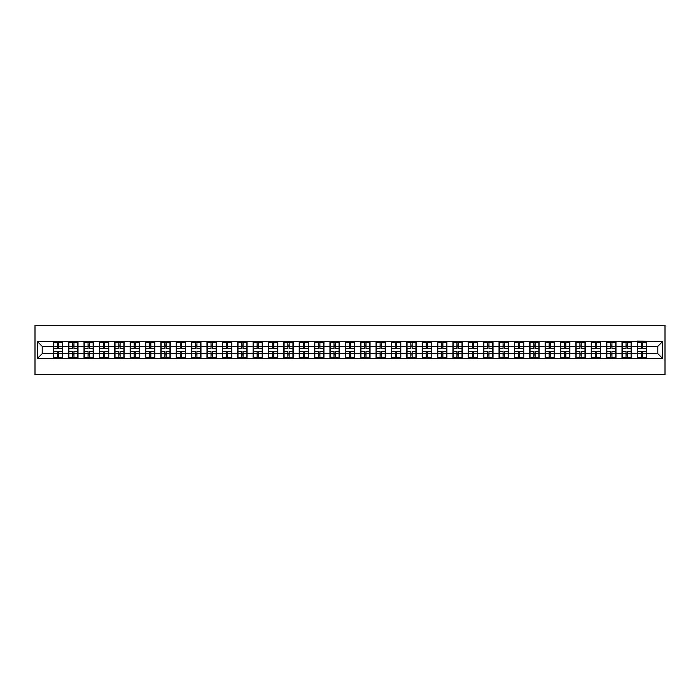 <?xml version="1.0" encoding="UTF-8"?>
<svg xmlns="http://www.w3.org/2000/svg" width="700" height="700" viewBox="0 0 700 700"><rect width="100%" height="100%" fill="white"/><g stroke="black" fill="none" stroke-linecap="round" stroke-linejoin="round"><path stroke-width="1.05" d="M35 374.631L665 374.631L665 325.369L35 325.369L35 374.631M657.808 353.649L657.808 346.351L646.721 346.351L646.721 353.649L657.808 353.649L662.734 358.575L662.734 341.425L637.359 341.136L637.359 346.351L631.356 346.351L631.356 353.649L637.359 353.649L637.359 346.351M662.734 358.575L37.266 358.575L37.266 341.425L53.279 341.425L53.279 346.351L42.192 346.351L42.192 353.649L53.279 353.649L53.279 346.351M637.359 341.425L53.279 341.425M637.359 353.649L637.359 358.575M631.356 353.649L631.356 358.575M631.356 341.425L631.356 346.351M615.983 353.649L621.994 353.649L621.994 346.351L615.983 346.351L615.983 358.575M621.994 353.649L621.994 358.575M621.994 341.425L621.994 346.351M615.983 341.425L615.983 346.351M600.609 353.649L606.62 353.649L606.62 346.351L600.609 346.351L600.609 358.575M606.62 353.649L606.62 358.575M606.62 341.425L606.62 346.351M600.609 341.425L600.609 346.351M585.244 353.649L591.246 353.649L591.246 346.351L585.244 346.351L585.244 358.575M591.246 353.649L591.246 358.575M591.246 341.425L591.246 346.351M585.244 341.425L585.244 346.351M569.87 353.649L575.881 353.649L575.881 346.351L569.87 346.351L569.87 358.575M575.881 353.649L575.881 358.575M575.881 341.425L575.881 346.351M569.87 341.425L569.87 346.351M554.496 353.649L560.508 353.649L560.508 346.351L554.496 346.351L554.496 358.575M560.508 353.649L560.508 358.575M560.508 341.425L560.508 346.351M554.496 341.425L554.496 346.351M539.131 353.649L545.142 353.649L545.142 346.351L539.131 346.351L539.131 358.575M545.142 353.649L545.142 358.575M545.142 341.425L545.142 346.351M539.131 341.425L539.131 346.351M523.758 353.649L529.769 353.649L529.769 346.351L523.758 346.351L523.758 358.575M529.769 353.649L529.769 358.575M529.769 341.425L529.769 346.351M523.758 341.425L523.758 346.351M508.384 353.649L514.395 353.649L514.395 346.351L508.384 346.351L508.384 358.575M514.395 353.649L514.395 358.575M514.395 341.425L514.395 346.351M508.384 341.425L508.384 346.351M493.019 353.649L499.03 353.649L499.03 346.351L493.019 346.351L493.019 358.575M499.03 353.649L499.03 358.575M499.03 341.425L499.03 346.351M493.019 341.425L493.019 346.351M477.645 353.649L483.656 353.649L483.656 346.351L477.645 346.351L477.645 358.575M483.656 353.649L483.656 358.575M483.656 341.425L483.656 346.351M477.645 341.425L477.645 346.351M462.271 353.649L468.282 353.649L468.282 346.351L462.271 346.351L462.271 358.575M468.282 353.649L468.282 358.575M468.282 341.425L468.282 346.351M462.271 341.425L462.271 346.351M446.906 353.649L452.918 353.649L452.918 346.351L446.906 346.351L446.906 358.575M452.918 353.649L452.918 358.575M452.918 341.425L452.918 346.351M446.906 341.425L446.906 346.351M431.533 353.649L437.544 353.649L437.544 346.351L431.533 346.351L431.533 358.575M437.544 353.649L437.544 358.575M437.544 341.425L437.544 346.351M431.533 341.425L431.533 346.351M416.159 353.649L422.17 353.649L422.17 346.351L416.159 346.351L416.159 358.575M422.17 353.649L422.17 358.575M422.17 341.425L422.17 346.351M416.159 341.425L416.159 346.351M400.794 353.649L406.805 353.649L406.805 346.351L400.794 346.351L400.794 358.575M406.805 353.649L406.805 358.575M406.805 341.425L406.805 346.351M400.794 341.425L400.794 346.351M385.42 353.649L391.431 353.649L391.431 346.351L385.42 346.351L385.42 358.575M391.431 353.649L391.431 358.575M391.431 341.425L391.431 346.351M385.42 341.425L385.42 346.351M370.055 353.649L376.058 353.649L376.058 346.351L370.055 346.351L370.055 358.575M376.058 353.649L376.058 358.575M376.058 341.425L376.058 346.351M370.055 341.425L370.055 346.351M354.681 353.649L360.692 353.649L360.692 346.351L354.681 346.351L354.681 358.575M360.692 353.649L360.692 358.575M360.692 341.425L360.692 346.351M354.681 341.425L354.681 346.351M339.308 353.649L345.319 353.649L345.319 346.351L339.308 346.351L339.308 358.575M345.319 353.649L345.319 358.575M345.319 341.425L345.319 346.351M339.308 341.425L339.308 346.351M323.942 353.649L329.945 353.649L329.945 346.351L323.942 346.351L323.942 358.575M329.945 353.649L329.945 358.575M329.945 341.425L329.945 346.351M323.942 341.425L323.942 346.351M308.569 353.649L314.58 353.649L314.58 346.351L308.569 346.351L308.569 358.575M314.58 353.649L314.58 358.575M314.58 341.425L314.58 346.351M308.569 341.425L308.569 346.351M293.195 353.649L299.206 353.649L299.206 346.351L293.195 346.351L293.195 358.575M299.206 353.649L299.206 358.575M299.206 341.425L299.206 346.351M293.195 341.425L293.195 346.351M277.83 353.649L283.841 353.649L283.841 346.351L277.83 346.351L277.83 358.575M283.841 353.649L283.841 358.575M283.841 341.425L283.841 346.351M277.83 341.425L277.83 346.351M262.456 353.649L268.467 353.649L268.467 346.351L262.456 346.351L262.456 358.575M268.467 353.649L268.467 358.575M268.467 341.425L268.467 346.351M262.456 341.425L262.456 346.351M247.082 353.649L253.094 353.649L253.094 346.351L247.082 346.351L247.082 358.575M253.094 353.649L253.094 358.575M253.094 341.425L253.094 346.351M247.082 341.425L247.082 346.351M231.718 353.649L237.729 353.649L237.729 346.351L231.718 346.351L231.718 358.575M237.729 353.649L237.729 358.575M237.729 341.425L237.729 346.351M231.718 341.425L231.718 346.351M216.344 353.649L222.355 353.649L222.355 346.351L216.344 346.351L216.344 358.575M222.355 353.649L222.355 358.575M222.355 341.425L222.355 346.351M216.344 341.425L216.344 346.351M200.97 353.649L206.981 353.649L206.981 346.351L200.97 346.351L200.97 358.575M206.981 353.649L206.981 358.575M206.981 341.425L206.981 346.351M200.97 341.425L200.97 346.351M185.605 353.649L191.616 353.649L191.616 346.351L185.605 346.351L185.605 358.575M191.616 353.649L191.616 358.575M191.616 341.425L191.616 346.351M185.605 341.425L185.605 346.351M170.231 353.649L176.242 353.649L176.242 346.351L170.231 346.351L170.231 358.575M176.242 353.649L176.242 358.575M176.242 341.425L176.242 346.351M170.231 341.425L170.231 346.351M154.857 353.649L160.869 353.649L160.869 346.351L154.857 346.351L154.857 358.575M160.869 353.649L160.869 358.575M160.869 341.425L160.869 346.351M154.857 341.425L154.857 346.351M139.492 353.649L145.504 353.649L145.504 346.351L139.492 346.351L139.492 358.575M145.504 353.649L145.504 358.575M145.504 341.425L145.504 346.351M139.492 341.425L139.492 346.351M124.119 353.649L130.13 353.649L130.13 346.351L124.119 346.351L124.119 358.575M130.13 353.649L130.13 358.575M130.13 341.425L130.13 346.351M124.119 341.425L124.119 346.351M108.754 353.649L114.756 353.649L114.756 346.351L108.754 346.351L108.754 358.575M114.756 353.649L114.756 358.575M114.756 341.425L114.756 346.351M108.754 341.425L108.754 346.351M93.38 353.649L99.391 353.649L99.391 346.351L93.38 346.351L93.38 358.575M99.391 353.649L99.391 358.575M99.391 341.425L99.391 346.351M93.38 341.425L93.38 346.351M78.006 353.649L84.017 353.649L84.017 346.351L78.006 346.351L78.006 358.575M84.017 353.649L84.017 358.575M84.017 341.425L84.017 346.351M78.006 341.425L78.006 346.351M62.641 353.649L68.644 353.649L68.644 346.351L62.641 346.351L62.641 358.575M68.644 353.649L68.644 358.575M68.644 341.425L68.644 346.351M62.641 341.425L62.641 346.351M53.279 353.649L53.279 358.575M42.192 353.649L37.266 358.575M37.266 341.425L42.192 346.351M646.721 353.649L646.721 358.575M646.721 341.425L646.721 346.351M662.734 341.425L657.808 346.351M53.524 346.509L57.321 346.509L57.321 341.381L53.524 341.381L53.524 351.33L57.321 351.33L57.321 353.491L58.599 353.483L58.599 351.33L62.387 351.33L62.387 341.381L58.599 341.381L58.599 342.457L62.387 342.457M57.321 345.082L58.599 345.082M58.599 342.606L57.321 342.606M53.524 348.67L57.321 348.67L57.321 346.509L58.599 346.517L58.599 348.67L62.387 348.67M53.524 342.457L57.321 342.457M57.321 357.394L58.599 357.394M57.321 354.918L58.599 354.918M53.524 358.619L57.321 358.619L57.321 357.543L53.524 357.543L53.524 358.619M53.524 351.33L53.524 353.491L57.321 353.491L57.321 357.543M53.524 353.491L53.524 357.543M62.387 351.33L62.387 358.619L58.599 358.619L58.599 357.543L62.387 357.543M62.387 353.491L58.599 353.491L58.599 357.543M62.387 346.509L58.599 346.509L58.599 342.457M68.897 346.509L72.686 346.509L72.686 341.381L68.897 341.381L68.897 351.33L72.686 351.33L72.686 353.491L73.973 353.483L73.973 351.33L77.761 351.33L77.761 341.381L73.973 341.381L73.973 342.457L77.761 342.457M72.686 345.082L73.973 345.082M73.973 342.606L72.686 342.606M68.897 348.67L72.686 348.67L72.686 346.509L73.973 346.517L73.973 348.67L77.761 348.67M68.897 342.457L72.686 342.457M72.686 357.394L73.973 357.394M72.686 354.918L73.973 354.918M68.897 358.619L72.686 358.619L72.686 357.543L68.897 357.543L68.897 358.619M68.897 351.33L68.897 353.491L72.686 353.491L72.686 357.543M68.897 353.491L68.897 357.543M77.761 351.33L77.761 358.619L73.973 358.619L73.973 357.543L77.761 357.543M77.761 353.491L73.973 353.491L73.973 357.543M77.761 346.509L73.973 346.509L73.973 342.457M84.263 346.509L88.06 346.509L88.06 341.381L84.263 341.381L84.263 351.33L88.06 351.33L88.06 353.491L89.337 353.483L89.337 351.33L93.135 351.33L93.135 341.381L89.337 341.381L89.337 342.457L93.135 342.457M88.06 345.082L89.337 345.082M89.337 342.606L88.06 342.606M84.263 348.67L88.06 348.67L88.06 346.509L89.337 346.517L89.337 348.67L93.135 348.67M84.263 342.457L88.06 342.457M88.06 357.394L89.337 357.394M88.06 354.918L89.337 354.918M84.263 358.619L88.06 358.619L88.06 357.543L84.263 357.543L84.263 358.619M84.263 351.33L84.263 353.491L88.06 353.491L88.06 357.543M84.263 353.491L84.263 357.543M93.135 351.33L93.135 358.619L89.337 358.619L89.337 357.543L93.135 357.543M93.135 353.491L89.337 353.491L89.337 357.543M93.135 346.509L89.337 346.509L89.337 342.457M99.636 346.509L103.425 346.509L103.425 341.381L99.636 341.381L99.636 351.33L103.425 351.33L103.425 353.491L104.711 353.483L104.711 351.33L108.5 351.33L108.5 341.381L104.711 341.381L104.711 342.457L108.5 342.457M103.425 345.082L104.711 345.082M104.711 342.606L103.425 342.606M99.636 348.67L103.425 348.67L103.425 346.509L104.711 346.517L104.711 348.67L108.5 348.67M99.636 342.457L103.425 342.457M103.425 357.394L104.711 357.394M103.425 354.918L104.711 354.918M99.636 358.619L103.425 358.619L103.425 357.543L99.636 357.543L99.636 358.619M99.636 351.33L99.636 353.491L103.425 353.491L103.425 357.543M99.636 353.491L99.636 357.543M108.5 351.33L108.5 358.619L104.711 358.619L104.711 357.543L108.5 357.543M108.5 353.491L104.711 353.491L104.711 357.543M108.5 346.509L104.711 346.509L104.711 342.457M115.01 346.509L118.799 346.509L118.799 341.381L115.01 341.381L115.01 351.33L118.799 351.33L118.799 353.491L120.076 353.483L120.076 351.33L123.874 351.33L123.874 341.381L120.076 341.381L120.076 342.457L123.874 342.457M118.799 345.082L120.076 345.082M120.076 342.606L118.799 342.606M115.01 348.67L118.799 348.67L118.799 346.509L120.076 346.517L120.076 348.67L123.874 348.67M115.01 342.457L118.799 342.457M118.799 357.394L120.076 357.394M118.799 354.918L120.076 354.918M115.01 358.619L118.799 358.619L118.799 357.543L115.01 357.543L115.01 358.619M115.01 351.33L115.01 353.491L118.799 353.491L118.799 357.543M115.01 353.491L115.01 357.543M123.874 351.33L123.874 358.619L120.076 358.619L120.076 357.543L123.874 357.543M123.874 353.491L120.076 353.491L120.076 357.543M123.874 346.509L120.076 346.509L120.076 342.457M130.375 346.509L134.173 346.509L134.173 341.381L130.375 341.381L130.375 351.33L134.173 351.33L134.173 353.491L135.45 353.483L135.45 351.33L139.248 351.33L139.248 341.381L135.45 341.381L135.45 342.457L139.248 342.457M134.173 345.082L135.45 345.082M135.45 342.606L134.173 342.606M130.375 348.67L134.173 348.67L134.173 346.509L135.45 346.517L135.45 348.67L139.248 348.67M130.375 342.457L134.173 342.457M134.173 357.394L135.45 357.394M134.173 354.918L135.45 354.918M130.375 358.619L134.173 358.619L134.173 357.543L130.375 357.543L130.375 358.619M130.375 351.33L130.375 353.491L134.173 353.491L134.173 357.543M130.375 353.491L130.375 357.543M139.248 351.33L139.248 358.619L135.45 358.619L135.45 357.543L139.248 357.543M139.248 353.491L135.45 353.491L135.45 357.543M139.248 346.509L135.45 346.509L135.45 342.457M145.749 346.509L149.537 346.509L149.537 341.381L145.749 341.381L145.749 351.33L149.537 351.33L149.537 353.491L150.824 353.483L150.824 351.33L154.612 351.33L154.612 341.381L150.824 341.381L150.824 342.457L154.612 342.457M149.537 345.082L150.824 345.082M150.824 342.606L149.537 342.606M145.749 348.67L149.537 348.67L149.537 346.509L150.824 346.517L150.824 348.67L154.612 348.67M145.749 342.457L149.537 342.457M149.537 357.394L150.824 357.394M149.537 354.918L150.824 354.918M145.749 358.619L149.537 358.619L149.537 357.543L145.749 357.543L145.749 358.619M145.749 351.33L145.749 353.491L149.537 353.491L149.537 357.543M145.749 353.491L145.749 357.543M154.612 351.33L154.612 358.619L150.824 358.619L150.824 357.543L154.612 357.543M154.612 353.491L150.824 353.491L150.824 357.543M154.612 346.509L150.824 346.509L150.824 342.457M161.123 346.509L164.911 346.509L164.911 341.381L161.123 341.381L161.123 351.33L164.911 351.33L164.911 353.491L166.189 353.483L166.189 351.33L169.986 351.33L169.986 341.381L166.189 341.381L166.189 342.457L169.986 342.457M164.911 345.082L166.189 345.082M166.189 342.606L164.911 342.606M161.123 348.67L164.911 348.67L164.911 346.509L166.189 346.517L166.189 348.67L169.986 348.67M161.123 342.457L164.911 342.457M164.911 357.394L166.189 357.394M164.911 354.918L166.189 354.918M161.123 358.619L164.911 358.619L164.911 357.543L161.123 357.543L161.123 358.619M161.123 351.33L161.123 353.491L164.911 353.491L164.911 357.543M161.123 353.491L161.123 357.543M169.986 351.33L169.986 358.619L166.189 358.619L166.189 357.543L169.986 357.543M169.986 353.491L166.189 353.491L166.189 357.543M169.986 346.509L166.189 346.509L166.189 342.457M176.487 346.509L180.285 346.509L180.285 341.381L176.487 341.381L176.487 351.33L180.285 351.33L180.285 353.491L181.562 353.483L181.562 351.33L185.36 351.33L185.36 341.381L181.562 341.381L181.562 342.457L185.36 342.457M180.285 345.082L181.562 345.082M181.562 342.606L180.285 342.606M176.487 348.67L180.285 348.67L180.285 346.509L181.562 346.517L181.562 348.67L185.36 348.67M176.487 342.457L180.285 342.457M180.285 357.394L181.562 357.394M180.285 354.918L181.562 354.918M176.487 358.619L180.285 358.619L180.285 357.543L176.487 357.543L176.487 358.619M176.487 351.33L176.487 353.491L180.285 353.491L180.285 357.543M176.487 353.491L176.487 357.543M185.36 351.33L185.36 358.619L181.562 358.619L181.562 357.543L185.36 357.543M185.36 353.491L181.562 353.491L181.562 357.543M185.36 346.509L181.562 346.509L181.562 342.457M191.861 346.509L195.65 346.509L195.65 341.381L191.861 341.381L191.861 351.33L195.65 351.33L195.65 353.491L196.936 353.483L196.936 351.33L200.725 351.33L200.725 341.381L196.936 341.381L196.936 342.457L200.725 342.457M195.65 345.082L196.936 345.082M196.936 342.606L195.65 342.606M191.861 348.67L195.65 348.67L195.65 346.509L196.936 346.517L196.936 348.67L200.725 348.67M191.861 342.457L195.65 342.457M195.65 357.394L196.936 357.394M195.65 354.918L196.936 354.918M191.861 358.619L195.65 358.619L195.65 357.543L191.861 357.543L191.861 358.619M191.861 351.33L191.861 353.491L195.65 353.491L195.65 357.543M191.861 353.491L191.861 357.543M200.725 351.33L200.725 358.619L196.936 358.619L196.936 357.543L200.725 357.543M200.725 353.491L196.936 353.491L196.936 357.543M200.725 346.509L196.936 346.509L196.936 342.457M207.226 346.509L211.024 346.509L211.024 341.381L207.226 341.381L207.226 351.33L211.024 351.33L211.024 353.491L212.301 353.483L212.301 351.33L216.099 351.33L216.099 341.381L212.301 341.381L212.301 342.457L216.099 342.457M211.024 345.082L212.301 345.082M212.301 342.606L211.024 342.606M207.226 348.67L211.024 348.67L211.024 346.509L212.301 346.517L212.301 348.67L216.099 348.67M207.226 342.457L211.024 342.457M211.024 357.394L212.301 357.394M211.024 354.918L212.301 354.918M207.226 358.619L211.024 358.619L211.024 357.543L207.226 357.543L207.226 358.619M207.226 351.33L207.226 353.491L211.024 353.491L211.024 357.543M207.226 353.491L207.226 357.543M216.099 351.33L216.099 358.619L212.301 358.619L212.301 357.543L216.099 357.543M216.099 353.491L212.301 353.491L212.301 357.543M216.099 346.509L212.301 346.509L212.301 342.457M222.6 346.509L226.398 346.509L226.398 341.381L222.6 341.381L222.6 351.33L226.398 351.33L226.398 353.491L227.675 353.483L227.675 351.33L231.473 351.33L231.473 341.381L227.675 341.381L227.675 342.457L231.473 342.457M226.398 345.082L227.675 345.082M227.675 342.606L226.398 342.606M222.6 348.67L226.398 348.67L226.398 346.509L227.675 346.517L227.675 348.67L231.473 348.67M222.6 342.457L226.398 342.457M226.398 357.394L227.675 357.394M226.398 354.918L227.675 354.918M222.6 358.619L226.398 358.619L226.398 357.543L222.6 357.543L222.6 358.619M222.6 351.33L222.6 353.491L226.398 353.491L226.398 357.543M222.6 353.491L222.6 357.543M231.473 351.33L231.473 358.619L227.675 358.619L227.675 357.543L231.473 357.543M231.473 353.491L227.675 353.491L227.675 357.543M231.473 346.509L227.675 346.509L227.675 342.457M237.974 346.509L241.763 346.509L241.763 341.381L237.974 341.381L237.974 351.33L241.763 351.33L241.763 353.491L243.049 353.483L243.049 351.33L246.838 351.33L246.838 341.381L243.049 341.381L243.049 342.457L246.838 342.457M241.763 345.082L243.049 345.082M243.049 342.606L241.763 342.606M237.974 348.67L241.763 348.67L241.763 346.509L243.049 346.517L243.049 348.67L246.838 348.67M237.974 342.457L241.763 342.457M241.763 357.394L243.049 357.394M241.763 354.918L243.049 354.918M237.974 358.619L241.763 358.619L241.763 357.543L237.974 357.543L237.974 358.619M237.974 351.33L237.974 353.491L241.763 353.491L241.763 357.543M237.974 353.491L237.974 357.543M246.838 351.33L246.838 358.619L243.049 358.619L243.049 357.543L246.838 357.543M246.838 353.491L243.049 353.491L243.049 357.543M246.838 346.509L243.049 346.509L243.049 342.457M253.339 346.509L257.136 346.509L257.136 341.381L253.339 341.381L253.339 351.33L257.136 351.33L257.136 353.491L258.414 353.483L258.414 351.33L262.211 351.33L262.211 341.381L258.414 341.381L258.414 342.457L262.211 342.457M257.136 345.082L258.414 345.082M258.414 342.606L257.136 342.606M253.339 348.67L257.136 348.67L257.136 346.509L258.414 346.517L258.414 348.67L262.211 348.67M253.339 342.457L257.136 342.457M257.136 357.394L258.414 357.394M257.136 354.918L258.414 354.918M253.339 358.619L257.136 358.619L257.136 357.543L253.339 357.543L253.339 358.619M253.339 351.33L253.339 353.491L257.136 353.491L257.136 357.543M253.339 353.491L253.339 357.543M262.211 351.33L262.211 358.619L258.414 358.619L258.414 357.543L262.211 357.543M262.211 353.491L258.414 353.491L258.414 357.543M262.211 346.509L258.414 346.509L258.414 342.457M268.713 346.509L272.51 346.509L272.51 341.381L268.713 341.381L268.713 351.33L272.51 351.33L272.51 353.491L273.787 353.483L273.787 351.33L277.576 351.33L277.576 341.381L273.787 341.381L273.787 342.457L277.576 342.457M272.51 345.082L273.787 345.082M273.787 342.606L272.51 342.606M268.713 348.67L272.51 348.67L272.51 346.509L273.787 346.517L273.787 348.67L277.576 348.67M268.713 342.457L272.51 342.457M272.51 357.394L273.787 357.394M272.51 354.918L273.787 354.918M268.713 358.619L272.51 358.619L272.51 357.543L268.713 357.543L268.713 358.619M268.713 351.33L268.713 353.491L272.51 353.491L272.51 357.543M268.713 353.491L268.713 357.543M277.576 351.33L277.576 358.619L273.787 358.619L273.787 357.543L277.576 357.543M277.576 353.491L273.787 353.491L273.787 357.543M277.576 346.509L273.787 346.509L273.787 342.457M284.086 346.509L287.875 346.509L287.875 341.381L284.086 341.381L284.086 351.33L287.875 351.33L287.875 353.491L289.161 353.483L289.161 351.33L292.95 351.33L292.95 341.381L289.161 341.381L289.161 342.457L292.95 342.457M287.875 345.082L289.161 345.082M289.161 342.606L287.875 342.606M284.086 348.67L287.875 348.67L287.875 346.509L289.161 346.517L289.161 348.67L292.95 348.67M284.086 342.457L287.875 342.457M287.875 357.394L289.161 357.394M287.875 354.918L289.161 354.918M284.086 358.619L287.875 358.619L287.875 357.543L284.086 357.543L284.086 358.619M284.086 351.33L284.086 353.491L287.875 353.491L287.875 357.543M284.086 353.491L284.086 357.543M292.95 351.33L292.95 358.619L289.161 358.619L289.161 357.543L292.95 357.543M292.95 353.491L289.161 353.491L289.161 357.543M292.95 346.509L289.161 346.509L289.161 342.457M299.451 346.509L303.249 346.509L303.249 341.381L299.451 341.381L299.451 351.33L303.249 351.33L303.249 353.491L304.526 353.483L304.526 351.33L308.324 351.33L308.324 341.381L304.526 341.381L304.526 342.457L308.324 342.457M303.249 345.082L304.526 345.082M304.526 342.606L303.249 342.606M299.451 348.67L303.249 348.67L303.249 346.509L304.526 346.517L304.526 348.67L308.324 348.67M299.451 342.457L303.249 342.457M303.249 357.394L304.526 357.394M303.249 354.918L304.526 354.918M299.451 358.619L303.249 358.619L303.249 357.543L299.451 357.543L299.451 358.619M299.451 351.33L299.451 353.491L303.249 353.491L303.249 357.543M299.451 353.491L299.451 357.543M308.324 351.33L308.324 358.619L304.526 358.619L304.526 357.543L308.324 357.543M308.324 353.491L304.526 353.491L304.526 357.543M308.324 346.509L304.526 346.509L304.526 342.457M314.825 346.509L318.623 346.509L318.623 341.381L314.825 341.381L314.825 351.33L318.623 351.33L318.623 353.491L319.9 353.483L319.9 351.33L323.689 351.33L323.689 341.381L319.9 341.381L319.9 342.457L323.689 342.457M318.623 345.082L319.9 345.082M319.9 342.606L318.623 342.606M314.825 348.67L318.623 348.67L318.623 346.509L319.9 346.517L319.9 348.67L323.689 348.67M314.825 342.457L318.623 342.457M318.623 357.394L319.9 357.394M318.623 354.918L319.9 354.918M314.825 358.619L318.623 358.619L318.623 357.543L314.825 357.543L314.825 358.619M314.825 351.33L314.825 353.491L318.623 353.491L318.623 357.543M314.825 353.491L314.825 357.543M323.689 351.33L323.689 358.619L319.9 358.619L319.9 357.543L323.689 357.543M323.689 353.491L319.9 353.491L319.9 357.543M323.689 346.509L319.9 346.509L319.9 342.457M330.199 346.509L333.988 346.509L333.988 341.381L330.199 341.381L330.199 351.33L333.988 351.33L333.988 353.491L335.274 353.483L335.274 351.33L339.062 351.33L339.062 341.381L335.274 341.381L335.274 342.457L339.062 342.457M333.988 345.082L335.274 345.082M335.274 342.606L333.988 342.606M330.199 348.67L333.988 348.67L333.988 346.509L335.274 346.517L335.274 348.67L339.062 348.67M330.199 342.457L333.988 342.457M333.988 357.394L335.274 357.394M333.988 354.918L335.274 354.918M330.199 358.619L333.988 358.619L333.988 357.543L330.199 357.543L330.199 358.619M330.199 351.33L330.199 353.491L333.988 353.491L333.988 357.543M330.199 353.491L330.199 357.543M339.062 351.33L339.062 358.619L335.274 358.619L335.274 357.543L339.062 357.543M339.062 353.491L335.274 353.491L335.274 357.543M339.062 346.509L335.274 346.509L335.274 342.457M345.564 346.509L349.361 346.509L349.361 341.381L345.564 341.381L345.564 351.33L349.361 351.33L349.361 353.491L350.639 353.483L350.639 351.33L354.436 351.33L354.436 341.381L350.639 341.381L350.639 342.457L354.436 342.457M349.361 345.082L350.639 345.082M350.639 342.606L349.361 342.606M345.564 348.67L349.361 348.67L349.361 346.509L350.639 346.517L350.639 348.67L354.436 348.67M345.564 342.457L349.361 342.457M349.361 357.394L350.639 357.394M349.361 354.918L350.639 354.918M345.564 358.619L349.361 358.619L349.361 357.543L345.564 357.543L345.564 358.619M345.564 351.33L345.564 353.491L349.361 353.491L349.361 357.543M345.564 353.491L345.564 357.543M354.436 351.33L354.436 358.619L350.639 358.619L350.639 357.543L354.436 357.543M354.436 353.491L350.639 353.491L350.639 357.543M354.436 346.509L350.639 346.509L350.639 342.457M360.938 346.509L364.726 346.509L364.726 341.381L360.938 341.381L360.938 351.33L364.726 351.33L364.726 353.491L366.012 353.483L366.012 351.33L369.801 351.33L369.801 341.381L366.012 341.381L366.012 342.457L369.801 342.457M364.726 345.082L366.012 345.082M366.012 342.606L364.726 342.606M360.938 348.67L364.726 348.67L364.726 346.509L366.012 346.517L366.012 348.67L369.801 348.67M360.938 342.457L364.726 342.457M364.726 357.394L366.012 357.394M364.726 354.918L366.012 354.918M360.938 358.619L364.726 358.619L364.726 357.543L360.938 357.543L360.938 358.619M360.938 351.33L360.938 353.491L364.726 353.491L364.726 357.543M360.938 353.491L360.938 357.543M369.801 351.33L369.801 358.619L366.012 358.619L366.012 357.543L369.801 357.543M369.801 353.491L366.012 353.491L366.012 357.543M369.801 346.509L366.012 346.509L366.012 342.457M376.311 346.509L380.1 346.509L380.1 341.381L376.311 341.381L376.311 351.33L380.1 351.33L380.1 353.491L381.377 353.483L381.377 351.33L385.175 351.33L385.175 341.381L381.377 341.381L381.377 342.457L385.175 342.457M380.1 345.082L381.377 345.082M381.377 342.606L380.1 342.606M376.311 348.67L380.1 348.67L380.1 346.509L381.377 346.517L381.377 348.67L385.175 348.67M376.311 342.457L380.1 342.457M380.1 357.394L381.377 357.394M380.1 354.918L381.377 354.918M376.311 358.619L380.1 358.619L380.1 357.543L376.311 357.543L376.311 358.619M376.311 351.33L376.311 353.491L380.1 353.491L380.1 357.543M376.311 353.491L376.311 357.543M385.175 351.33L385.175 358.619L381.377 358.619L381.377 357.543L385.175 357.543M385.175 353.491L381.377 353.491L381.377 357.543M385.175 346.509L381.377 346.509L381.377 342.457M391.676 346.509L395.474 346.509L395.474 341.381L391.676 341.381L391.676 351.33L395.474 351.33L395.474 353.491L396.751 353.483L396.751 351.33L400.549 351.33L400.549 341.381L396.751 341.381L396.751 342.457L400.549 342.457M395.474 345.082L396.751 345.082M396.751 342.606L395.474 342.606M391.676 348.67L395.474 348.67L395.474 346.509L396.751 346.517L396.751 348.67L400.549 348.67M391.676 342.457L395.474 342.457M395.474 357.394L396.751 357.394M395.474 354.918L396.751 354.918M391.676 358.619L395.474 358.619L395.474 357.543L391.676 357.543L391.676 358.619M391.676 351.33L391.676 353.491L395.474 353.491L395.474 357.543M391.676 353.491L391.676 357.543M400.549 351.33L400.549 358.619L396.751 358.619L396.751 357.543L400.549 357.543M400.549 353.491L396.751 353.491L396.751 357.543M400.549 346.509L396.751 346.509L396.751 342.457M407.05 346.509L410.839 346.509L410.839 341.381L407.05 341.381L407.05 351.33L410.839 351.33L410.839 353.491L412.125 353.483L412.125 351.33L415.914 351.33L415.914 341.381L412.125 341.381L412.125 342.457L415.914 342.457M410.839 345.082L412.125 345.082M412.125 342.606L410.839 342.606M407.05 348.67L410.839 348.67L410.839 346.509L412.125 346.517L412.125 348.67L415.914 348.67M407.05 342.457L410.839 342.457M410.839 357.394L412.125 357.394M410.839 354.918L412.125 354.918M407.05 358.619L410.839 358.619L410.839 357.543L407.05 357.543L407.05 358.619M407.05 351.33L407.05 353.491L410.839 353.491L410.839 357.543M407.05 353.491L407.05 357.543M415.914 351.33L415.914 358.619L412.125 358.619L412.125 357.543L415.914 357.543M415.914 353.491L412.125 353.491L412.125 357.543M415.914 346.509L412.125 346.509L412.125 342.457M422.424 346.509L426.213 346.509L426.213 341.381L422.424 341.381L422.424 351.33L426.213 351.33L426.213 353.491L427.49 353.483L427.49 351.33L431.287 351.33L431.287 341.381L427.49 341.381L427.49 342.457L431.287 342.457M426.213 345.082L427.49 345.082M427.49 342.606L426.213 342.606M422.424 348.67L426.213 348.67L426.213 346.509L427.49 346.517L427.49 348.67L431.287 348.67M422.424 342.457L426.213 342.457M426.213 357.394L427.49 357.394M426.213 354.918L427.49 354.918M422.424 358.619L426.213 358.619L426.213 357.543L422.424 357.543L422.424 358.619M422.424 351.33L422.424 353.491L426.213 353.491L426.213 357.543M422.424 353.491L422.424 357.543M431.287 351.33L431.287 358.619L427.49 358.619L427.49 357.543L431.287 357.543M431.287 353.491L427.49 353.491L427.49 357.543M431.287 346.509L427.49 346.509L427.49 342.457M437.789 346.509L441.586 346.509L441.586 341.381L437.789 341.381L437.789 351.33L441.586 351.33L441.586 353.491L442.864 353.483L442.864 351.33L446.661 351.33L446.661 341.381L442.864 341.381L442.864 342.457L446.661 342.457M441.586 345.082L442.864 345.082M442.864 342.606L441.586 342.606M437.789 348.67L441.586 348.67L441.586 346.509L442.864 346.517L442.864 348.67L446.661 348.67M437.789 342.457L441.586 342.457M441.586 357.394L442.864 357.394M441.586 354.918L442.864 354.918M437.789 358.619L441.586 358.619L441.586 357.543L437.789 357.543L437.789 358.619M437.789 351.33L437.789 353.491L441.586 353.491L441.586 357.543M437.789 353.491L437.789 357.543M446.661 351.33L446.661 358.619L442.864 358.619L442.864 357.543L446.661 357.543M446.661 353.491L442.864 353.491L442.864 357.543M446.661 346.509L442.864 346.509L442.864 342.457M453.162 346.509L456.951 346.509L456.951 341.381L453.162 341.381L453.162 351.33L456.951 351.33L456.951 353.491L458.238 353.483L458.238 351.33L462.026 351.33L462.026 341.381L458.238 341.381L458.238 342.457L462.026 342.457M456.951 345.082L458.238 345.082M458.238 342.606L456.951 342.606M453.162 348.67L456.951 348.67L456.951 346.509L458.238 346.517L458.238 348.67L462.026 348.67M453.162 342.457L456.951 342.457M456.951 357.394L458.238 357.394M456.951 354.918L458.238 354.918M453.162 358.619L456.951 358.619L456.951 357.543L453.162 357.543L453.162 358.619M453.162 351.33L453.162 353.491L456.951 353.491L456.951 357.543M453.162 353.491L453.162 357.543M462.026 351.33L462.026 358.619L458.238 358.619L458.238 357.543L462.026 357.543M462.026 353.491L458.238 353.491L458.238 357.543M462.026 346.509L458.238 346.509L458.238 342.457M468.528 346.509L472.325 346.509L472.325 341.381L468.528 341.381L468.528 351.33L472.325 351.33L472.325 353.491L473.602 353.483L473.602 351.33L477.4 351.33L477.4 341.381L473.602 341.381L473.602 342.457L477.4 342.457M472.325 345.082L473.602 345.082M473.602 342.606L472.325 342.606M468.528 348.67L472.325 348.67L472.325 346.509L473.602 346.517L473.602 348.67L477.4 348.67M468.528 342.457L472.325 342.457M472.325 357.394L473.602 357.394M472.325 354.918L473.602 354.918M468.528 358.619L472.325 358.619L472.325 357.543L468.528 357.543L468.528 358.619M468.528 351.33L468.528 353.491L472.325 353.491L472.325 357.543M468.528 353.491L468.528 357.543M477.4 351.33L477.4 358.619L473.602 358.619L473.602 357.543L477.4 357.543M477.4 353.491L473.602 353.491L473.602 357.543M477.4 346.509L473.602 346.509L473.602 342.457M483.901 346.509L487.699 346.509L487.699 341.381L483.901 341.381L483.901 351.33L487.699 351.33L487.699 353.491L488.976 353.483L488.976 351.33L492.774 351.33L492.774 341.381L488.976 341.381L488.976 342.457L492.774 342.457M487.699 345.082L488.976 345.082M488.976 342.606L487.699 342.606M483.901 348.67L487.699 348.67L487.699 346.509L488.976 346.517L488.976 348.67L492.774 348.67M483.901 342.457L487.699 342.457M487.699 357.394L488.976 357.394M487.699 354.918L488.976 354.918M483.901 358.619L487.699 358.619L487.699 357.543L483.901 357.543L483.901 358.619M483.901 351.33L483.901 353.491L487.699 353.491L487.699 357.543M483.901 353.491L483.901 357.543M492.774 351.33L492.774 358.619L488.976 358.619L488.976 357.543L492.774 357.543M492.774 353.491L488.976 353.491L488.976 357.543M492.774 346.509L488.976 346.509L488.976 342.457M499.275 346.509L503.064 346.509L503.064 341.381L499.275 341.381L499.275 351.33L503.064 351.33L503.064 353.491L504.35 353.483L504.35 351.33L508.139 351.33L508.139 341.381L504.35 341.381L504.35 342.457L508.139 342.457M503.064 345.082L504.35 345.082M504.35 342.606L503.064 342.606M499.275 348.67L503.064 348.67L503.064 346.509L504.35 346.517L504.35 348.67L508.139 348.67M499.275 342.457L503.064 342.457M503.064 357.394L504.35 357.394M503.064 354.918L504.35 354.918M499.275 358.619L503.064 358.619L503.064 357.543L499.275 357.543L499.275 358.619M499.275 351.33L499.275 353.491L503.064 353.491L503.064 357.543M499.275 353.491L499.275 357.543M508.139 351.33L508.139 358.619L504.35 358.619L504.35 357.543L508.139 357.543M508.139 353.491L504.35 353.491L504.35 357.543M508.139 346.509L504.35 346.509L504.35 342.457M514.64 346.509L518.438 346.509L518.438 341.381L514.64 341.381L514.64 351.33L518.438 351.33L518.438 353.491L519.715 353.483L519.715 351.33L523.512 351.33L523.512 341.381L519.715 341.381L519.715 342.457L523.512 342.457M518.438 345.082L519.715 345.082M519.715 342.606L518.438 342.606M514.64 348.67L518.438 348.67L518.438 346.509L519.715 346.517L519.715 348.67L523.512 348.67M514.64 342.457L518.438 342.457M518.438 357.394L519.715 357.394M518.438 354.918L519.715 354.918M514.64 358.619L518.438 358.619L518.438 357.543L514.64 357.543L514.64 358.619M514.64 351.33L514.64 353.491L518.438 353.491L518.438 357.543M514.64 353.491L514.64 357.543M523.512 351.33L523.512 358.619L519.715 358.619L519.715 357.543L523.512 357.543M523.512 353.491L519.715 353.491L519.715 357.543M523.512 346.509L519.715 346.509L519.715 342.457M530.014 346.509L533.811 346.509L533.811 341.381L530.014 341.381L530.014 351.33L533.811 351.33L533.811 353.491L535.089 353.483L535.089 351.33L538.878 351.33L538.878 341.381L535.089 341.381L535.089 342.457L538.878 342.457M533.811 345.082L535.089 345.082M535.089 342.606L533.811 342.606M530.014 348.67L533.811 348.67L533.811 346.509L535.089 346.517L535.089 348.67L538.878 348.67M530.014 342.457L533.811 342.457M533.811 357.394L535.089 357.394M533.811 354.918L535.089 354.918M530.014 358.619L533.811 358.619L533.811 357.543L530.014 357.543L530.014 358.619M530.014 351.33L530.014 353.491L533.811 353.491L533.811 357.543M530.014 353.491L530.014 357.543M538.878 351.33L538.878 358.619L535.089 358.619L535.089 357.543L538.878 357.543M538.878 353.491L535.089 353.491L535.089 357.543M538.878 346.509L535.089 346.509L535.089 342.457M545.387 346.509L549.176 346.509L549.176 341.381L545.387 341.381L545.387 351.33L549.176 351.33L549.176 353.491L550.462 353.483L550.462 351.33L554.251 351.33L554.251 341.381L550.462 341.381L550.462 342.457L554.251 342.457M549.176 345.082L550.462 345.082M550.462 342.606L549.176 342.606M545.387 348.67L549.176 348.67L549.176 346.509L550.462 346.517L550.462 348.67L554.251 348.67M545.387 342.457L549.176 342.457M549.176 357.394L550.462 357.394M549.176 354.918L550.462 354.918M545.387 358.619L549.176 358.619L549.176 357.543L545.387 357.543L545.387 358.619M545.387 351.33L545.387 353.491L549.176 353.491L549.176 357.543M545.387 353.491L545.387 357.543M554.251 351.33L554.251 358.619L550.462 358.619L550.462 357.543L554.251 357.543M554.251 353.491L550.462 353.491L550.462 357.543M554.251 346.509L550.462 346.509L550.462 342.457M560.753 346.509L564.55 346.509L564.55 341.381L560.753 341.381L560.753 351.33L564.55 351.33L564.55 353.491L565.827 353.483L565.827 351.33L569.625 351.33L569.625 341.381L565.827 341.381L565.827 342.457L569.625 342.457M564.55 345.082L565.827 345.082M565.827 342.606L564.55 342.606M560.753 348.67L564.55 348.67L564.55 346.509L565.827 346.517L565.827 348.67L569.625 348.67M560.753 342.457L564.55 342.457M564.55 357.394L565.827 357.394M564.55 354.918L565.827 354.918M560.753 358.619L564.55 358.619L564.55 357.543L560.753 357.543L560.753 358.619M560.753 351.33L560.753 353.491L564.55 353.491L564.55 357.543M560.753 353.491L560.753 357.543M569.625 351.33L569.625 358.619L565.827 358.619L565.827 357.543L569.625 357.543M569.625 353.491L565.827 353.491L565.827 357.543M569.625 346.509L565.827 346.509L565.827 342.457M576.126 346.509L579.924 346.509L579.924 341.381L576.126 341.381L576.126 351.33L579.924 351.33L579.924 353.491L581.201 353.483L581.201 351.33L584.99 351.33L584.99 341.381L581.201 341.381L581.201 342.457L584.99 342.457M579.924 345.082L581.201 345.082M581.201 342.606L579.924 342.606M576.126 348.67L579.924 348.67L579.924 346.509L581.201 346.517L581.201 348.67L584.99 348.67M576.126 342.457L579.924 342.457M579.924 357.394L581.201 357.394M579.924 354.918L581.201 354.918M576.126 358.619L579.924 358.619L579.924 357.543L576.126 357.543L576.126 358.619M576.126 351.33L576.126 353.491L579.924 353.491L579.924 357.543M576.126 353.491L576.126 357.543M584.99 351.33L584.99 358.619L581.201 358.619L581.201 357.543L584.99 357.543M584.99 353.491L581.201 353.491L581.201 357.543M584.99 346.509L581.201 346.509L581.201 342.457M591.5 346.509L595.289 346.509L595.289 341.381L591.5 341.381L591.5 351.33L595.289 351.33L595.289 353.491L596.575 353.483L596.575 351.33L600.364 351.33L600.364 341.381L596.575 341.381L596.575 342.457L600.364 342.457M595.289 345.082L596.575 345.082M596.575 342.606L595.289 342.606M591.5 348.67L595.289 348.67L595.289 346.509L596.575 346.517L596.575 348.67L600.364 348.67M591.5 342.457L595.289 342.457M595.289 357.394L596.575 357.394M595.289 354.918L596.575 354.918M591.5 358.619L595.289 358.619L595.289 357.543L591.5 357.543L591.5 358.619M591.5 351.33L591.5 353.491L595.289 353.491L595.289 357.543M591.5 353.491L591.5 357.543M600.364 351.33L600.364 358.619L596.575 358.619L596.575 357.543L600.364 357.543M600.364 353.491L596.575 353.491L596.575 357.543M600.364 346.509L596.575 346.509L596.575 342.457M606.865 346.509L610.663 346.509L610.663 341.381L606.865 341.381L606.865 351.33L610.663 351.33L610.663 353.491L611.94 353.483L611.94 351.33L615.738 351.33L615.738 341.381L611.94 341.381L611.94 342.457L615.738 342.457M610.663 345.082L611.94 345.082M611.94 342.606L610.663 342.606M606.865 348.67L610.663 348.67L610.663 346.509L611.94 346.517L611.94 348.67L615.738 348.67M606.865 342.457L610.663 342.457M610.663 357.394L611.94 357.394M610.663 354.918L611.94 354.918M606.865 358.619L610.663 358.619L610.663 357.543L606.865 357.543L606.865 358.619M606.865 351.33L606.865 353.491L610.663 353.491L610.663 357.543M606.865 353.491L606.865 357.543M615.738 351.33L615.738 358.619L611.94 358.619L611.94 357.543L615.738 357.543M615.738 353.491L611.94 353.491L611.94 357.543M615.738 346.509L611.94 346.509L611.94 342.457M622.239 346.509L626.028 346.509L626.028 341.381L622.239 341.381L622.239 351.33L626.028 351.33L626.028 353.491L627.314 353.483L627.314 351.33L631.102 351.33L631.102 341.381L627.314 341.381L627.314 342.457L631.102 342.457M626.028 345.082L627.314 345.082M627.314 342.606L626.028 342.606M622.239 348.67L626.028 348.67L626.028 346.509L627.314 346.517L627.314 348.67L631.102 348.67M622.239 342.457L626.028 342.457M626.028 357.394L627.314 357.394M626.028 354.918L627.314 354.918M622.239 358.619L626.028 358.619L626.028 357.543L622.239 357.543L622.239 358.619M622.239 351.33L622.239 353.491L626.028 353.491L626.028 357.543M622.239 353.491L622.239 357.543M631.102 351.33L631.102 358.619L627.314 358.619L627.314 357.543L631.102 357.543M631.102 353.491L627.314 353.491L627.314 357.543M631.102 346.509L627.314 346.509L627.314 342.457M637.613 346.509L641.401 346.509L641.401 341.381L637.613 341.381L637.613 351.33L641.401 351.33L641.401 353.491L642.679 353.483L642.679 351.33L646.476 351.33L646.476 341.381L642.679 341.381L642.679 342.457L646.476 342.457M641.401 345.082L642.679 345.082M642.679 342.606L641.401 342.606M637.613 348.67L641.401 348.67L641.401 346.509L642.679 346.517L642.679 348.67L646.476 348.67M637.613 342.457L641.401 342.457M641.401 357.394L642.679 357.394M641.401 354.918L642.679 354.918M637.613 358.619L641.401 358.619L641.401 357.543L637.613 357.543L637.613 358.619M637.613 351.33L637.613 353.491L641.401 353.491L641.401 357.543M637.613 353.491L637.613 357.543M646.476 351.33L646.476 358.619L642.679 358.619L642.679 357.543L646.476 357.543M646.476 353.491L642.679 353.491L642.679 357.543M646.476 346.509L642.679 346.509L642.679 342.457"/></g></svg>
